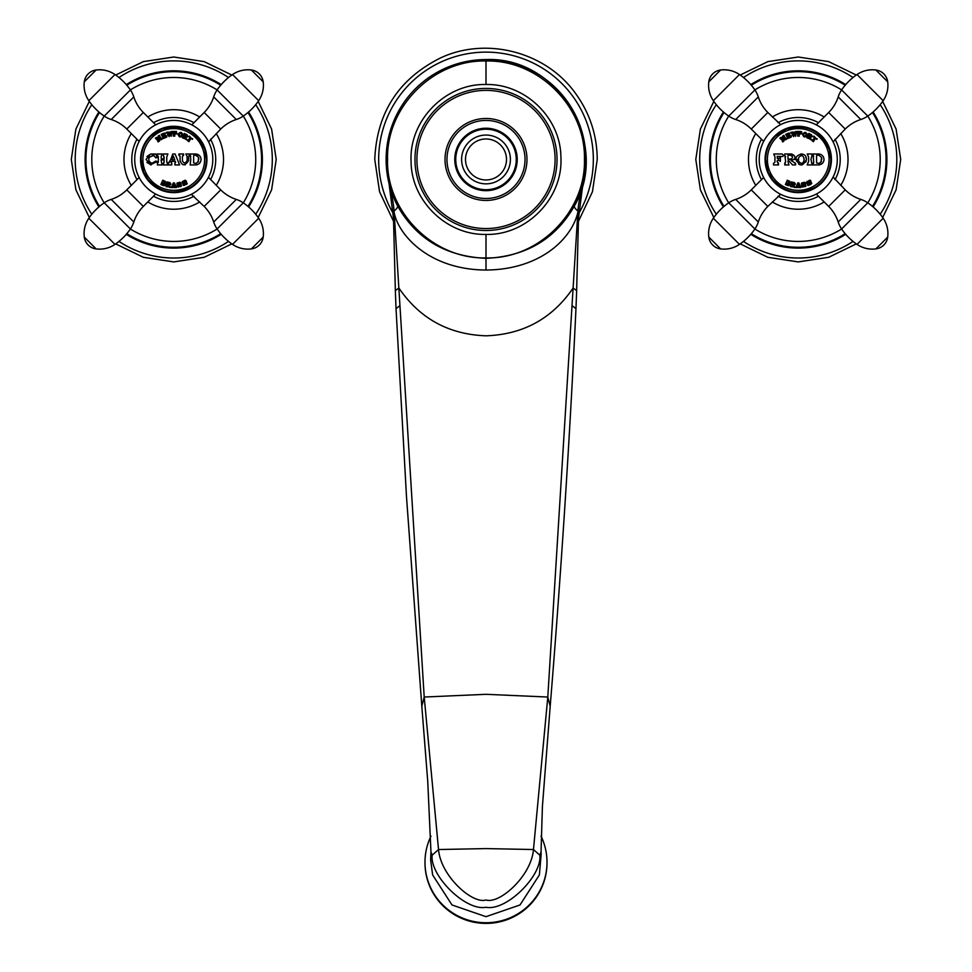 <?xml version="1.0" encoding="UTF-8"?>
<svg xmlns="http://www.w3.org/2000/svg" width="972" height="972" viewBox="0 0 972 972"><rect width="100%" height="100%" fill="white"/><g stroke="black" fill="none" stroke-linecap="round" stroke-linejoin="round"><path stroke-width="1.46" d="M392.166 193.707L389.262 184.303L397.548 205.857C416.356 238.954 445.844 256.45 486 258.333C526.156 256.45 555.632 238.954 574.452 205.857A99.885 99.885 0 0 0 576.092 202.589M576.153 202.468A99.885 99.885 0 0 0 582.216 186.284M582.568 184.972A99.885 99.885 0 0 0 582.58 184.923A99.885 99.885 0 0 0 582.605 184.85L582.532 185.13C579.859 196.101 578.328 204.752 577.951 211.082A15.613 3.937 27.7 0 1 574.452 205.857A99.885 99.885 0 0 0 486 59.571A99.885 99.885 0 0 0 397.548 205.857L389.262 184.303M582.617 184.789A99.885 99.885 0 0 0 582.836 183.927M501.139 60.726A99.885 99.885 0 0 0 389.007 183.283L393.502 218.36L395.349 290.604L398.897 288.064C419.758 318.585 448.797 334.502 486 335.814C523.203 334.502 552.242 318.585 573.103 288.064L577.842 212.37C571.73 238.796 540.213 269.657 486 270.034C428.591 269.754 398.083 234.422 394.158 212.37L424.205 697.033L438.53 849.528C440.632 875.954 472.453 904.41 486 899.975C499.547 904.41 531.368 875.954 533.47 849.528L547.795 697.033L573.103 288.064L576.651 290.604L578.498 218.36L582.969 183.392A99.885 99.885 0 0 0 583.965 178.957M584.269 177.317A99.885 99.885 0 0 0 529.193 69.401M526.946 68.356A99.885 99.885 0 0 0 514.82 63.824M486 84.515C525.147 83.531 560.686 117.928 560.905 157.148C563.286 198.009 526.836 235.516 486 234.398C446.865 235.382 411.314 200.997 411.095 161.765C408.714 120.917 445.176 83.398 486 84.515L486 61.005C433.451 59.62 386.139 106.896 387.549 159.469C386.151 212.03 433.463 259.305 486 257.908C538.537 259.305 585.849 212.042 584.451 159.457C585.849 106.884 538.537 59.62 486 61.005L486 59.571C558.171 56.352 610.829 143.443 574.452 205.857L580.964 190.403M579.543 194.497L580.175 192.735M580.612 191.484L581.28 189.443M581.402 189.054L582.009 186.989M395.142 200.961L396.041 202.881M389.93 186.782A99.885 99.885 0 0 0 390.428 188.483A99.885 99.885 0 0 1 389.93 186.782M397.548 205.857A99.885 99.885 0 0 1 391.728 192.468A99.885 99.885 0 0 0 397.548 205.857A15.613 3.937 152.3 0 1 394.049 211.082C393.672 204.764 392.141 196.113 389.468 185.13L388.982 183.21M394.158 212.37L394.049 211.082M577.842 212.37L577.951 211.082M486 228.542A69.085 69.085 0 0 0 555.085 159.457A69.085 69.085 0 0 0 486 90.372A69.085 69.085 0 0 0 416.915 159.457A69.085 69.085 0 0 0 486 228.542M486 198.495A39.026 39.026 0 0 1 446.974 159.457A39.026 39.026 0 0 1 486 120.431A39.026 39.026 0 0 1 525.026 159.457A39.026 39.026 0 0 1 486 198.495M517.226 159.457A31.226 31.226 0 0 0 486 128.231A31.226 31.226 0 0 0 454.775 159.457A31.226 31.226 0 0 0 486 190.682A31.226 31.226 0 0 0 517.226 159.457M510.397 159.457A24.397 24.397 0 0 1 486 183.854A24.397 24.397 0 0 1 461.603 159.457A24.397 24.397 0 0 1 486 135.059A24.397 24.397 0 0 1 510.397 159.457M506.497 159.457A20.497 20.497 0 0 1 486 179.954A20.497 20.497 0 0 1 465.503 159.457A20.497 20.497 0 0 1 486 138.972A20.497 20.497 0 0 1 506.497 159.457M430.973 836.139A61.005 60.471 -0 0 0 486 922.732A61.005 60.471 180 0 0 547.005 862.261L547.005 862.929A61.005 60.471 180 0 1 486 923.4A61.005 60.471 -0 0 1 424.995 862.929L424.995 862.261M541.027 836.139A61.005 60.471 180 0 1 547.005 862.261M541.173 854.267L539.375 874.946L520.008 904.968L486 916.669L451.992 904.968L432.625 874.946L430.632 859.831L432.175 855.19C429.648 875.541 465.71 911.457 486 907.253C506.291 911.457 542.352 875.541 539.825 855.19L541.173 854.267L541.04 851.885L539.825 855.19L533.47 849.528L486 848.592L438.53 849.528L432.175 855.19L430.827 854.267L430.632 859.831M430.827 854.267L430.961 851.946L432.175 855.19M393.356 213.658A107.333 107.333 0 0 1 486 52.123A107.333 107.333 0 0 1 578.644 213.658M810.867 184.498L807.768 185.409L807.44 184.279L810.053 184.218M807.222 181.314L806.699 181.91L807.756 183.562M810.539 180.27L810.867 181.4L810.15 180.306L806.699 181.91L806.857 183.258M810.66 183.514L807.89 184.158M808.084 185.373L809.081 185.275M811.158 182.153L811.754 183.453M809.98 181.205L807.768 181.46C806.724 182.396 807.768 182.602 810.915 182.056L810.041 181.91M807.768 181.46L808.692 181.011M810.15 180.306L809.141 180.355M810.49 183.854L807.307 183.489M774.951 161.729L774.951 156.735L773.773 153.989L782.132 153.989L783.651 155.544L782.654 156.528L777.138 156.334L777.916 158.837L780.37 157.513L780.37 161.413L778.584 160.088L777.138 160.866L778.584 164.924L773.505 164.924L773.505 163.357L774.878 162.227M824.013 159.457C823.709 162.761 821.887 164.584 818.546 164.924L813.078 164.924L813.71 162.324L813.078 153.989L818.546 153.989C821.887 154.341 823.709 156.164 824.013 159.457L824.013 159.457M810.94 159.457L812.3 164.924L807.222 164.924L808.595 161.498L808.595 157.027L807.222 153.989L812.3 153.989L810.94 159.457M805.922 162.057L806.444 159.457C802.908 166.601 799.531 166.601 796.299 159.457C793.82 155.69 806.189 149.87 806.444 159.457L805.727 156.456M793.978 159.457L791.111 160.526L795.594 163.357L795.594 164.924L792.472 164.924L788.729 160.635L787.988 161.668L788.96 164.924L784.671 164.924L785.643 161.668L784.671 153.989L791.536 153.989C794.962 155.484 795.776 157.306 793.978 159.457L798.255 159.457M795.91 187.56L797.818 182.882L798.838 182.882L800.746 186.855L800.746 187.56L798.68 187.56L798.923 186.077L797.149 186.077L797.392 187.56L795.91 187.56L795.91 186.855M804.78 183.283L805.606 183.672L805.156 182.457L805.606 183.672L802.58 183.04C801.341 183.72 802.325 184.145 805.509 184.328L805.569 186.357L801.681 186.879L801.621 185.713L804.682 185.98L801.669 184.911L801.438 183.246L804.16 182.274M791.147 185.202L791.39 181.946L794.294 182.566C795.898 183.963 795.643 184.862 793.529 185.251L794.999 187.499L793.711 187.219L792.508 185.032L792.253 186.916L790.418 186.527L791.39 181.946M787.296 180.221L785.68 183.854L787.296 180.221L789.616 181.254L789.422 183.38L787.842 185.579L785.388 184.498L785.68 183.854L785.388 184.498M778.584 163.357L777.138 161.729M777.138 160.866L778.584 160.088L780.37 161.413M779.362 158.059L780.37 157.513M777.916 158.837L777.138 158.059L778.584 158.837M773.773 153.989L774.222 155.374M791.415 132.994L790.904 132.326L792.909 132.01L793.614 134.658L794.209 132.095L795.582 134.343L795.424 131.609L796.846 131.39L795.594 136.323L794.233 134.075L793.626 136.639L790.904 132.326M807.003 135.217C804.792 137.854 803.382 137.477 802.775 134.087C804.998 131.475 806.396 131.852 807.003 135.217L806.967 133.662M785.728 134.294L787.284 137.526L785.728 134.294L788.693 133.091L789.993 133.188L787.381 134.379L787.514 135.339L789.616 134.561L790.078 135.23L788.049 136.044L788.243 137.149L791.415 135.861L791.244 137.113L787.478 138.631L787.284 137.526L787.478 138.631M808.777 133.419L807.744 136.517L808.777 133.419L811.45 134.719C812.628 136.517 812.167 137.319 810.041 137.149L810.94 139.676L809.749 139.093L808.923 136.59L808.412 138.449L806.724 137.623L807.744 136.517L806.724 137.623M782.339 140.478L779.884 138.158L780.953 137.38L784.926 138.595L782.472 136.287L783.857 135.278L785.303 138.316L786.615 139.057L785.534 139.846L781.573 138.631L784.027 140.94L782.642 141.948L782.339 140.478L782.314 141.511L782.339 140.478L779.884 138.158L780.953 137.38M814.73 137.538L813.199 139.506L814.73 137.538L813.309 136.748L813.843 136.08L816.954 139.324L815.532 138.158L813.418 141.693L811.814 140.442L813.199 139.506L811.814 140.442M799.3 135.436L799.263 136.141L797.708 136.068L797.915 131.39L801.037 131.524L800.928 134.027L799.203 133.954L799.081 135.023M774.793 135.995A33.182 33.182 0 0 1 821.705 135.995A33.182 33.182 0 0 1 821.705 182.918A33.182 33.182 0 0 1 774.793 182.918A33.182 33.182 0 0 1 774.793 135.995M825.058 187.827L825.848 187.061A39.026 39.026 0 0 0 825.848 131.864A39.026 39.026 0 0 0 770.65 131.864C783.298 122.217 783.298 122.217 770.65 131.864A39.026 39.026 0 0 0 770.65 187.061A39.026 39.026 0 0 0 825.848 187.061L826.625 186.26M815.824 194.315L816.99 193.695M770.65 131.864L769.885 132.654M764.004 140.721L763.397 141.888M763.397 177.038L764.004 178.192M769.885 186.26L771.44 187.827M779.52 193.695L780.674 194.315L767.831 206.429A39.026 39.026 135 0 0 758.306 222.005L735.707 199.406A39.026 39.026 -45 0 0 751.271 189.868L763.64 177.512M763.64 141.414L751.271 129.045L767.831 112.485L780.674 124.61M832.494 178.192L833.101 177.038L845.227 189.868A39.026 39.026 45 0 0 860.791 199.406L838.192 222.005A39.026 39.026 -135 0 0 828.666 206.429L816.298 194.072M826.625 132.654L825.058 131.086M816.99 125.218L815.824 124.61M816.298 124.853L828.666 112.485L845.227 129.045L833.101 141.888L832.494 140.721M860.791 199.406A27.325 27.325 0 0 1 867.765 202.82A58.551 58.551 0 0 1 883.171 218.238A27.325 27.325 0 0 1 887.703 237.095A13.657 13.657 0 0 1 875.881 248.905A27.325 27.325 0 0 1 857.025 244.385A58.551 58.551 0 0 1 841.606 228.979A27.325 27.325 0 0 1 838.192 222.005M767.831 112.485A39.026 39.026 45 0 1 758.306 96.908A27.325 27.325 0 0 0 754.892 89.946A58.551 58.551 0 0 0 739.473 74.528A27.325 27.325 0 0 0 720.617 70.008A13.657 13.657 0 0 0 708.807 81.818A27.325 27.325 0 0 0 713.327 100.687A58.551 58.551 0 0 0 728.733 116.093A27.325 27.325 0 0 0 735.707 119.507L758.306 96.908M751.271 129.045A39.026 39.026 -135 0 0 735.707 119.507M761.477 139.251A41.954 41.954 0 0 0 761.477 179.674M778.037 196.235A41.954 41.954 0 0 0 818.46 196.235M835.021 179.674A41.954 41.954 0 0 0 835.021 139.251M778.037 122.691A41.954 41.954 0 0 1 818.46 122.691M755.766 133.541A49.766 49.766 0 0 0 755.766 185.385M772.327 201.945A49.766 49.766 0 0 0 824.171 201.945M840.731 185.385A49.766 49.766 0 0 0 840.731 133.541M772.327 116.98A49.766 49.766 0 0 1 824.171 116.98M728.708 116.081A81.964 81.964 0 0 0 728.708 202.844M754.867 229.003A81.964 81.964 0 0 0 841.631 229.003M867.789 202.844A81.964 81.964 0 0 0 867.789 116.081M754.867 89.91A81.964 81.964 0 0 1 841.631 89.91M872.479 206.392A87.82 87.82 0 0 0 872.479 112.521M845.19 85.232A87.82 87.82 0 0 0 751.32 85.232M724.019 112.521A87.82 87.82 0 0 0 724.019 206.392M845.19 233.681A87.82 87.82 0 0 1 751.32 233.681M880.182 104.697A98.549 98.549 0 0 1 880.182 214.229M853.015 241.396A98.549 98.549 0 0 1 743.483 241.396M716.315 214.229A98.549 98.549 0 0 1 716.315 104.697M853.015 77.517A98.549 98.549 0 0 0 743.483 77.517M845.227 129.045A39.026 39.026 135 0 1 860.791 119.507A27.325 27.325 0 0 0 867.765 116.093A58.551 58.551 0 0 0 883.171 100.687A27.325 27.325 0 0 0 887.703 81.818A13.657 13.657 0 0 0 875.881 70.008A27.325 27.325 0 0 0 857.025 74.528A58.551 58.551 0 0 0 841.606 89.946A27.325 27.325 0 0 0 838.192 96.908L860.791 119.507M828.666 112.485A39.026 39.026 -45 0 0 838.192 96.908M758.306 222.005A27.325 27.325 0 0 1 754.892 228.979A58.551 58.551 0 0 1 739.473 244.385A27.325 27.325 0 0 1 720.617 248.905A13.657 13.657 0 0 1 708.807 237.095A27.325 27.325 0 0 1 713.327 218.238A58.551 58.551 0 0 1 728.733 202.82A27.325 27.325 0 0 1 735.707 199.406M819.177 154.026L819.809 154.147M820.052 154.208L821.279 154.73M823.977 160.064L823.879 160.672M822.421 163.308L819.153 164.888M813.71 162.324L813.078 163.357L813.71 162.324M813.078 155.168L813.71 156.2L813.078 155.168M821.826 159.153L821.51 157.318L821.048 162.105M819.323 163.26L821.51 161.218M818.546 163.357L816.589 162.968L816.589 155.556M821.51 157.318L818.667 155.168M818.546 155.168L816.99 155.168M812.3 163.357L811.486 162.859M804.245 154.852L803.528 154.463M803.054 154.269L802.228 154.062M801.572 154.001L800.819 154.026M803.917 157.731L804.099 159.457C802.957 151.316 796.797 158.74 798.644 159.457L798.644 159.238M801.171 155.569L802.544 155.885M796.299 159.457L796.323 160.064M796.396 160.635L796.53 161.243M798.632 164.147L799.409 164.535M799.895 164.705L800.819 164.9M801.584 164.924L802.252 164.851M798.644 159.457C796.785 160.222 802.994 167.585 804.099 159.457L804.026 160.672M791.536 153.989L794.598 156.115M785.643 161.668L784.671 163.357M787.988 160.866L788.729 160.635M795.594 163.357L794.44 162.98M784.671 155.168L785.643 156.857L784.671 155.168M787.988 155.399L787.988 159.153L790.37 159.384C793.164 158.108 793.164 156.699 790.37 155.168L792.241 156.31M791.67 158.934L787.988 159.153M790.37 155.168L788.219 155.168M796.566 132.18L796.846 131.39M792.69 133.128L792.982 132.471L792.69 133.128M802.775 134.087L802.69 135.035M803.637 135.23L804.075 133.553M806.14 134.063L806.019 134.95C805.885 132.605 805.132 132.399 803.747 134.343C803.978 136.724 804.731 136.931 806.019 134.95M789.203 135.582L789.981 135.46L789.203 135.582M789.167 134.841L790.078 135.23M789.993 133.188L788.693 133.091L789.993 133.188M808.716 137.817L808.655 136.955M811.243 139.045L810.94 139.676M808.57 133.832L808.631 134.695M809.141 136.153L809.968 136.566L809.105 136.056L809.931 134.537L810.769 134.938L810.454 136.651M783.699 140.503L782.715 140.199L783.699 140.503M784.161 136.748L784.185 135.716L784.161 136.748L784.185 135.716L784.161 136.748L786.615 139.057M782.788 136.724L783.784 137.028L782.788 136.724M780.2 138.607L781.196 138.911L780.2 138.607M815.532 138.158L813.418 141.693M816.213 138.595L816.65 139.361L816.213 138.595M817.16 138.668L816.954 139.324M813.309 136.748L814.147 136.979L813.309 136.748M797.915 131.39L797.708 136.068M800.928 134.027L802.082 133.371M801.754 131.803L801.037 131.524M799.215 132.022L800.491 131.998L800.418 133.516L800.491 131.998L800.418 133.516L799.154 133.383L799.215 132.022M799.227 133.456L800.418 133.516M797.392 186.855L797.089 186.247L797.392 186.855M798.68 186.855L798.923 186.077M800.746 186.855L800.029 186.15L800.746 187.56M798.036 183.647L797.404 185.373L798.668 185.373L798.036 183.647M802.07 182.772L801.438 183.246L802.094 185.093M801.438 183.246L801.669 184.911L801.438 183.246M804.938 185.688L804.184 186.247M804.682 185.98L802.094 185.688M801.997 186.916L802.994 187.049M804.901 186.697L806.007 185.871M805.715 184.473L804.682 183.987M802.58 183.04L803.577 182.809M790.418 186.527L790.564 185.834M792.399 186.223L792.131 185.409L792.399 186.223M795.145 186.806L794.999 187.499L793.711 187.219M795.375 184.255L794.294 182.566M791.293 182.408L791.56 183.222L791.293 182.408M792.69 182.809L792.35 184.425L793.31 184.716L793.687 182.943L792.775 182.748L793.687 182.943M794.221 184.376L793.31 184.716M787.842 185.579L788.754 185.664M789.556 185.081L789.422 183.38M790.272 182.469L789.616 181.254M788.596 184.789L787.575 184.959L788.341 183.246L787.49 183.04L788.754 183.611M786.943 184.668L787.575 184.959M788.96 181.387L788.292 181.254L788.96 181.387L788.353 182.736L788.96 181.387M788.353 182.736L788.292 181.254M787.49 183.04L786.858 184.461M174.802 135.436L174.766 136.141L173.21 136.068L173.417 131.39L176.527 131.524L176.418 134.027L174.705 133.954L174.583 135.023M173.21 136.068L173.611 132.277M176.6 134.014L177.317 133.699M174.717 132.022L175.993 131.998L175.92 133.516L175.993 131.998L175.92 133.516L174.656 133.383L174.717 132.022M146.043 159.457L150.539 154.111L155.957 153.989L156.966 157.573L155.836 157.901L153.734 155.459L149.178 157.294L148.777 159.457L149.178 161.413L151.705 163.345L155.909 161.024L156.966 161.522L150.539 164.827L146.043 159.457M158.485 159.457L157.355 153.989L162.045 153.989L161.06 157.063L161.449 159.007L164.183 158.618L163.211 153.989L167.901 153.989L166.759 157.063L166.759 161.862L167.901 164.924L163.211 164.924L164.183 161.862L163.794 159.687L161.06 160.088L162.045 164.924L157.355 164.924L158.485 159.457M170.78 159.457L172.773 153.989L175.118 153.989L179.601 164.924L174.851 164.924L175.325 161.413L171.315 161.413L171.801 164.924L168.29 164.924L168.29 163.357L170.78 159.457M182.432 160.939L182.42 160.635C183.744 163.636 185.312 163.636 187.098 160.635L187.098 156.419L185.846 153.989L189.759 153.989L188.665 156.419L188.665 160.635C184.972 166.03 182.116 166.03 180.075 160.635L180.075 156.419L178.824 153.989L183.659 153.989L182.42 156.419L183.659 155.168M182.42 160.635L182.42 156.419M190.767 159.457L190.148 153.989L195.603 153.989C198.944 154.341 200.767 156.164 201.07 159.457C200.767 162.749 198.944 164.572 195.603 164.924L190.148 164.924L190.767 159.457M182.505 135.217C180.294 137.854 178.884 137.477 178.277 134.087C180.488 131.475 181.898 131.852 182.505 135.217L182.469 133.662M161.231 134.294L162.786 137.526L161.231 134.294L164.195 133.091L165.495 133.188L162.871 134.379L163.004 135.339L165.119 134.561L165.58 135.23L163.551 136.044L163.746 137.149L166.917 135.861L166.747 137.113L162.98 138.631L162.786 137.526L162.98 138.631M184.279 133.419L183.246 136.517L184.279 133.419L186.952 134.719C188.131 136.517 187.669 137.319 185.543 137.149L186.442 139.676L185.239 139.093L184.425 136.59L183.915 138.449L182.226 137.623L183.246 136.517L182.226 137.623M157.829 140.478L155.386 138.158L156.456 137.38L160.429 138.595L157.974 136.287L159.359 135.278L160.805 138.316L162.117 139.057L161.036 139.846L157.075 138.631L159.53 140.94L158.132 141.948L156.699 138.911L155.386 138.158L156.456 137.38M190.233 137.538L188.69 139.506L190.233 137.538L188.799 136.748L189.346 136.08L192.456 139.324L191.034 138.158L188.92 141.693L187.317 140.442L188.69 139.506L187.317 140.442M166.917 132.994L166.406 132.326L168.411 132.01L169.116 134.658L169.711 132.095L171.072 134.343L170.926 131.609L172.348 131.39L171.096 136.323L169.736 134.075L169.128 136.639L166.406 132.326M196.198 154.026L196.866 154.147M197.438 154.317L198.081 154.584M198.057 164.341L197.438 164.608M196.854 164.778L196.198 164.888M190.148 155.168L190.767 156.2L190.148 155.168M198.883 159.153L198.567 157.318L198.106 162.105M196.38 163.26L198.567 161.218M195.603 163.357L193.659 162.968L193.659 155.556M198.567 157.318L195.603 155.168L197.595 155.885M171.412 187.56L173.32 182.882L174.34 182.882L176.248 186.855L176.248 187.56L174.182 187.56L174.425 186.077L172.651 186.077L172.895 187.56L171.412 187.56L171.412 186.855M180.282 183.283L181.108 183.672L180.646 182.457L181.108 183.672L178.07 183.04C176.843 183.72 177.827 184.145 181.011 184.328L181.059 186.357L177.183 186.879L177.123 185.713L180.185 185.98L177.159 184.911L176.928 183.246L179.662 182.274M185.47 181.205L186.357 181.4L185.652 180.306L186.357 181.4L183.271 181.46C182.226 182.396 183.271 182.602 186.417 182.056L186.928 184.024L183.271 185.409L182.943 184.279L185.992 183.854L182.797 183.489L182.201 181.91L184.644 180.355M166.637 185.202L166.892 181.946L169.796 182.566C171.4 183.963 171.145 184.862 169.031 185.251L170.501 187.499L169.201 187.219L167.998 185.032L167.755 186.916L165.92 186.527L166.892 181.946M162.798 180.221L161.182 183.854L162.798 180.221L165.119 181.254L164.924 183.38L163.332 185.579L160.89 184.498L161.182 183.854L160.89 184.498M150.296 135.995A33.182 33.182 0 0 1 197.207 135.995A33.182 33.182 0 0 1 197.207 182.918A33.182 33.182 0 0 1 150.296 182.918A33.182 33.182 0 0 1 150.296 135.995M146.918 131.111L146.152 131.864A39.026 39.026 0 0 0 146.152 187.061A39.026 39.026 0 0 0 201.35 187.061L202.103 186.284M145.399 132.629L146.152 131.864A39.026 39.026 0 0 1 201.35 131.864A39.026 39.026 0 0 1 201.35 187.061L200.584 187.803M207.899 178.35L208.458 177.305L220.729 189.868L204.169 206.429L191.326 194.315L192.65 193.61M194.388 192.59L195.08 192.14M195.822 191.654L196.599 191.107M197.389 190.524L198.191 189.892M198.993 189.224L199.795 188.532M144.67 133.419L143.978 134.221M143.321 135.023L142.69 135.825M142.106 136.615L141.56 137.38M141.061 138.121L140.624 138.826M139.604 140.563L138.899 141.888M138.899 177.038L139.604 178.35M140.624 180.099L141.061 180.792M141.56 181.533L142.106 182.299M142.69 183.101L143.321 183.902M143.978 184.704L144.67 185.494M145.399 186.284L146.918 187.803M147.708 188.532L148.509 189.224M149.311 189.892L150.113 190.524M150.903 191.107L151.681 191.654M152.422 192.14L153.114 192.59M155.642 194.035L143.334 206.429A39.026 39.026 135 0 0 133.808 222.005L111.209 199.406A39.026 39.026 -45 0 0 126.773 189.868L139.142 177.512M156.176 124.61L154.852 125.303M153.114 126.324L152.422 126.773M151.681 127.271L150.903 127.806M150.113 128.401L149.311 129.021M148.509 129.689L147.708 130.382M202.82 185.494L203.525 184.704M204.181 183.902L204.813 183.101M205.396 182.299L205.943 181.533M206.441 180.792L206.878 180.099M202.103 132.629L200.584 131.111M199.795 130.382L198.993 129.689M198.191 129.021L197.389 128.401M196.599 127.806L195.822 127.271M195.08 126.773L194.388 126.324M192.65 125.303L191.326 124.61M191.8 124.853L204.169 112.485L220.729 129.045L208.603 141.888L207.899 140.563M206.878 138.826L206.441 138.121M205.943 137.38L205.396 136.615M204.813 135.825L204.181 135.023M203.525 134.221L202.82 133.419M204.169 206.429A39.026 39.026 -135 0 1 213.694 222.005A27.325 27.325 0 0 0 217.108 228.979A58.551 58.551 0 0 0 232.527 244.385A27.325 27.325 0 0 0 251.384 248.905A13.657 13.657 0 0 0 263.193 237.095A27.325 27.325 0 0 0 258.674 218.238A58.551 58.551 0 0 0 243.267 202.82A27.325 27.325 0 0 0 236.293 199.406L213.694 222.005M220.729 189.868A39.026 39.026 45 0 0 236.293 199.406M139.142 141.414L126.773 129.045L143.334 112.485L155.702 124.853M143.334 112.485A39.026 39.026 45 0 1 133.808 96.908A27.325 27.325 0 0 0 130.394 89.946A58.551 58.551 0 0 0 114.975 74.528A27.325 27.325 0 0 0 96.119 70.008A13.657 13.657 0 0 0 84.297 81.818A27.325 27.325 0 0 0 88.829 100.687A58.551 58.551 0 0 0 104.235 116.093A27.325 27.325 0 0 0 111.209 119.507L133.808 96.908M126.773 129.045A39.026 39.026 -135 0 0 111.209 119.507M136.979 139.251A41.954 41.954 0 0 0 136.979 179.674M153.54 196.235A41.954 41.954 0 0 0 193.963 196.235M210.523 179.674A41.954 41.954 0 0 0 210.523 139.251M153.54 122.691A41.954 41.954 0 0 1 193.963 122.691M131.269 133.541A49.766 49.766 0 0 0 131.269 185.385M147.829 201.945A49.766 49.766 0 0 0 199.673 201.945M216.234 185.385A49.766 49.766 0 0 0 216.234 133.541M147.829 116.98A49.766 49.766 0 0 1 199.673 116.98M104.211 116.081A81.964 81.964 0 0 0 104.211 202.844M130.37 229.003A81.964 81.964 0 0 0 217.133 229.003M243.292 202.844A81.964 81.964 0 0 0 243.292 116.081M130.37 89.91A81.964 81.964 0 0 1 217.133 89.91M247.982 206.392A87.82 87.82 0 0 0 247.982 112.521M220.68 85.232A87.82 87.82 0 0 0 126.81 85.232M99.521 112.521A87.82 87.82 0 0 0 99.521 206.392M220.68 233.681A87.82 87.82 0 0 1 126.81 233.681M255.685 104.697A98.549 98.549 0 0 1 255.685 214.229M228.517 241.396A98.549 98.549 0 0 1 118.985 241.396M91.818 214.229A98.549 98.549 0 0 1 91.818 104.697M228.517 77.517A98.549 98.549 0 0 0 118.985 77.517M220.729 129.045A39.026 39.026 135 0 1 236.293 119.507A27.325 27.325 0 0 0 243.267 116.093A58.551 58.551 0 0 0 258.674 100.687A27.325 27.325 0 0 0 263.193 81.818A13.657 13.657 0 0 0 251.384 70.008A27.325 27.325 0 0 0 232.527 74.528A58.551 58.551 0 0 0 217.108 89.946A27.325 27.325 0 0 0 213.694 96.908L236.293 119.507M204.169 112.485A39.026 39.026 -45 0 0 213.694 96.908M133.808 222.005A27.325 27.325 0 0 1 130.394 228.979A58.551 58.551 0 0 1 114.975 244.385A27.325 27.325 0 0 1 96.119 248.905A13.657 13.657 0 0 1 84.297 237.095A27.325 27.325 0 0 1 88.829 218.238A58.551 58.551 0 0 1 104.235 202.82A27.325 27.325 0 0 1 111.209 199.406M151.146 164.912L146.918 162.433M146.918 156.504L150.539 154.111M156.565 162.227L156.966 161.522M151.705 163.345L151.049 163.199M149.7 162.275L148.838 160.246M149.178 157.294L148.85 158.448M148.777 159.044L148.777 159.675M152.361 155.168L153.734 155.459L155.836 157.901M154.269 154.366L155.957 153.989M153.6 154.184L152.859 154.05M152.069 154.001L151.304 154.013M158.485 161.862L157.355 163.357L158.485 161.862M164.183 160.088L161.449 159.687M164.183 161.862L163.211 163.308L164.183 161.862M167.901 163.357L166.759 161.862L167.488 163.175M163.211 155.605L164.183 157.063L163.211 155.605M161.449 159.007L163.794 159.007M157.355 155.168L158.485 157.063M171.801 163.357L171.145 161.887L171.801 163.357M175.325 161.413L171.315 161.413M175.495 161.887L174.851 163.357L175.568 162.227M168.29 163.357L169.881 161.899M174.753 159.845L173.32 155.909L171.886 159.845L174.753 159.845M178.824 155.168L180.075 156.419M180.075 160.635L180.185 161.595M182.712 164.596L185.19 164.839M188.665 156.419L189.759 155.326M172.895 186.855L172.591 186.247L172.895 186.855M174.182 186.855L174.425 186.077M176.248 186.855L175.531 186.15L176.248 187.56M173.538 183.647L172.907 185.373L174.17 185.373L173.538 183.647M177.572 182.772L176.928 183.246L177.584 185.093M176.928 183.246L177.159 184.911L176.928 183.246M180.428 185.688L179.674 186.247M180.185 185.98L177.597 185.688M177.499 186.916L178.496 187.049M180.403 186.697L181.509 185.871M181.217 184.473L180.185 183.987M178.07 183.04L179.079 182.809M182.724 181.314L182.201 181.91L183.258 183.562M182.201 181.91L182.797 183.489L182.201 181.91M186.162 183.514L185.555 184.218M185.992 183.854L183.392 184.158M183.587 185.373L184.583 185.275M186.357 184.498L187.256 183.453M186.648 182.153L185.543 181.91M183.271 181.46L184.194 181.011M165.92 186.527L166.066 185.834M167.901 186.223L167.634 185.409L167.901 186.223M170.647 186.806L170.501 187.499L169.201 187.219M170.878 184.255L169.796 182.566M166.795 182.408L167.062 183.222L166.795 182.408M169.723 184.376L167.901 184.522L168.192 182.809L169.189 182.943L168.278 182.748M168.812 184.716L169.189 182.943M163.332 185.579L164.256 185.664M165.058 185.081L164.924 183.38M165.775 182.469L165.119 181.254M164.098 184.789L163.077 184.959L163.843 183.246L162.992 183.04L164.256 183.611M162.433 184.668L163.077 184.959M164.462 181.387L163.794 181.254L164.462 181.387L163.855 182.736L164.462 181.387M163.855 182.736L163.794 181.254M162.992 183.04L162.36 184.461M195.603 155.168L194.048 155.168M178.277 134.087L178.18 135.035M179.14 135.23L179.577 133.553M181.643 134.063L181.509 134.95C181.387 132.605 180.634 132.399 179.249 134.343C179.468 136.724 180.221 136.931 181.509 134.95M164.705 135.582L165.483 135.46L164.705 135.582M164.657 134.841L165.58 135.23M165.495 133.188L164.195 133.091L165.495 133.188M184.218 137.817L184.158 136.955M186.745 139.045L186.442 139.676M184.073 133.832L184.133 134.695M184.631 136.153L185.47 136.566L184.595 136.056L185.433 134.537L186.26 134.938L185.956 136.651M159.201 140.503L158.217 140.199L159.201 140.503M159.663 136.748L159.687 135.716L159.663 136.748L159.687 135.716L159.663 136.748L162.117 139.057M158.29 136.724L159.286 137.028L158.29 136.724M155.702 138.607L156.699 138.911L155.702 138.607M191.034 138.158L188.92 141.693M191.715 138.595L192.152 139.361L191.715 138.595M192.663 138.668L192.456 139.324M188.799 136.748L189.649 136.979L188.799 136.748M172.068 132.18L172.348 131.39M168.18 133.128L168.484 132.471L168.18 133.128M174.729 133.456L175.92 133.516M486 59.571A99.885 99.885 0 0 0 389.007 183.283M486 234.398L486 270.034M486 88.428A71.041 71.041 0 0 1 557.041 159.457A71.041 71.041 0 0 1 486 230.498A71.041 71.041 0 0 1 414.959 159.457A71.041 71.041 0 0 1 486 88.428M486 200.439A40.982 40.982 0 0 0 526.982 159.457A40.982 40.982 0 0 0 486 118.475A40.982 40.982 0 0 0 445.018 159.457A40.982 40.982 0 0 0 486 200.439M516.254 159.457A30.253 30.253 0 0 1 486 189.71A30.253 30.253 0 0 1 455.747 159.457A30.253 30.253 0 0 1 486 129.215A30.253 30.253 0 0 1 516.254 159.457M399.978 305.585L396.029 308.671L406.478 496.461L421.812 706.219L424.205 697.033L486 694.312L547.795 697.033L550.188 706.219C561.075 573.371 569.665 440.851 575.971 308.671L576.651 290.604M572.022 305.585L575.971 308.671M829.092 159.457A30.849 30.849 0 0 1 798.255 190.305A30.849 30.849 0 0 1 767.406 159.457A30.849 30.849 0 0 1 798.255 128.608A30.849 30.849 0 0 1 829.092 159.457M845.227 189.868L828.666 206.429M867.765 202.82L841.606 228.979M883.171 218.238L857.025 244.385M887.703 237.095L875.881 248.905M728.733 116.093L754.892 89.946M713.327 100.687L739.473 74.528M708.807 81.818L720.617 70.008M873.111 206.927A88.634 88.634 0 0 0 873.111 111.987M845.725 84.6A88.634 88.634 0 0 0 750.773 84.6M723.399 111.987A88.634 88.634 0 0 0 723.399 206.927M845.725 234.313A88.634 88.634 0 0 1 750.773 234.313M841.606 89.946L867.765 116.093M857.025 74.528L883.171 100.687M875.881 70.008L887.703 81.818M767.831 206.429L751.271 189.868M754.892 228.979L728.733 202.82M739.473 244.385L713.327 218.238M720.617 248.905L708.807 237.095M204.594 159.457A30.849 30.849 0 0 0 173.745 128.608A30.849 30.849 0 0 0 142.908 159.457A30.849 30.849 0 0 0 173.745 190.305A30.849 30.849 0 0 0 204.594 159.457M243.267 202.82L217.108 228.979M258.674 218.238L232.527 244.385M263.193 237.095L251.384 248.905M104.235 116.093L130.394 89.946M88.829 100.687L114.975 74.528M84.297 81.818L96.119 70.008M248.601 206.927A88.634 88.634 0 0 0 248.601 111.987M221.227 84.6A88.634 88.634 0 0 0 126.275 84.6M98.889 111.987A88.634 88.634 0 0 0 98.889 206.927M221.227 234.313A88.634 88.634 0 0 1 126.275 234.313M217.108 89.946L243.267 116.093M232.527 74.528L258.674 100.687M251.384 70.008L263.193 81.818M143.334 206.429L126.773 189.868M130.394 228.979L104.235 202.82M114.975 244.385L88.829 218.238M96.119 248.905L84.297 237.095M574.452 205.857L582.532 185.13M395.349 290.604L396.029 308.671M430.961 851.946L427.741 781.318L421.812 706.219M541.04 851.885L542.4 806.711L550.188 706.219M393.538 221.312L379.566 191.776L374.767 159.457C376.735 112.849 398.556 79.06 440.219 58.077C486.583 36.11 546.604 52.026 575.995 94.077C589.968 113.627 597.051 135.424 597.233 159.457L592.434 191.776L578.462 221.312M765.657 159.457C765.802 150.32 769.107 142.519 775.571 136.056L786.251 129.155C806.626 123.59 821.012 130.491 829.395 149.87L830.841 159.457C830.513 171.011 825.617 180.087 816.14 186.697C799.713 195.591 785.169 193.173 772.497 179.431L768.135 171.935L765.657 159.457M713.825 217.509L700.399 189.856L695.794 159.457L700.399 129.069L713.825 101.404M740.202 75.038L767.856 61.613L798.255 57.008L828.642 61.613L856.296 75.038M882.673 101.404L896.099 129.069L900.704 159.457L896.099 189.856L882.673 217.509M740.202 243.887L767.856 257.301L798.255 261.918L828.642 257.301L856.296 243.887M141.159 159.457L143.637 171.935L147.999 179.431C160.659 193.173 175.215 195.591 191.642 186.697C201.119 180.087 206.015 171.011 206.343 159.457L204.898 149.87C196.514 130.491 182.129 123.59 161.753 129.155L151.073 136.056C144.609 142.519 141.305 150.32 141.159 159.457M89.327 217.509L75.901 189.856L71.296 159.457L75.901 129.069L89.327 101.404M115.704 75.038L143.358 61.613L173.745 57.008L204.144 61.613L231.798 75.038M258.175 101.404L271.601 129.069L276.206 159.457L271.601 189.856L258.175 217.509M115.704 243.887L143.358 257.301L173.745 261.918L204.144 257.301L231.798 243.887"/></g></svg>
